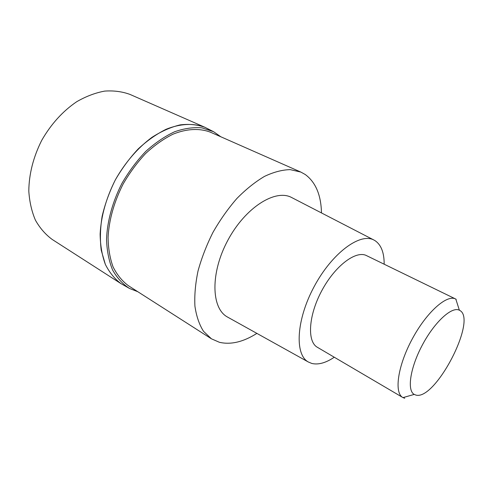 <?xml version="1.0" encoding="UTF-8"?>
<svg xmlns="http://www.w3.org/2000/svg" width="488" height="488" viewBox="0 0 488 488"><rect width="100%" height="100%" fill="white"/><g stroke="black" fill="none" stroke-linecap="round" stroke-linejoin="round"><path stroke-width="0.73" d="M204.978 127.319L129.997 94.422C122.201 91.561 113.753 90.457 104.664 91.103C95.355 92.818 86.041 96.349 76.72 101.705C62.702 111.227 51.02 124.141 41.675 140.434C33.276 157.24 28.981 174.112 28.804 191.058C29.5 201.788 31.714 211.499 35.435 220.198C39.925 228.128 45.524 234.551 52.216 239.462L121.115 283.717C114.711 278.947 109.458 272.517 105.365 264.429C102.065 255.486 100.321 245.366 100.119 234.088C101.083 216.184 106.152 198.134 115.314 179.926C125.117 162.528 137.939 147.693 152.024 137.293C161.528 131.223 170.922 127.081 180.2 124.873C189.204 123.812 197.463 124.629 204.978 127.319L210.047 130.034M220.844 136.78L213.604 131.711L202.026 127.868C193.413 127.087 184.251 128.399 174.545 131.791C164.718 136.402 155.123 142.941 145.753 151.414C136.756 160.863 128.802 171.55 121.89 183.476C112.508 201.892 107.189 221.442 106.537 239.352C106.927 250.869 108.952 261.08 112.6 269.998C117.077 277.965 122.732 284.126 129.564 288.487L137.775 291.702M121.054 283.68C114.668 278.904 109.428 272.469 105.341 264.38L101.248 250.332C99.906 239.754 100.205 228.408 102.132 216.288C105.018 203.978 109.41 191.857 115.314 179.938C121.976 168.421 129.637 158.057 138.293 148.84C147.321 140.52 156.611 133.993 166.164 129.253C180.395 123.531 193.785 123.007 204.905 127.289M300.858 172.075L210.621 132.272C199.818 128.063 186.77 128.594 172.868 134.243C163.541 138.915 154.458 145.339 145.619 153.525C137.14 162.589 129.631 172.776 123.086 184.092C114.082 201.959 109.08 219.661 108.068 237.198C108.22 248.239 109.885 258.14 113.063 266.881C117.028 274.781 122.122 281.045 128.356 285.675L211.444 338.818L203.514 331.303C199.25 324.563 196.389 316.181 194.925 306.171C194.358 295.368 195.395 283.619 198.036 270.931C201.605 257.969 206.589 245.098 213 232.306C220.106 219.893 228.073 208.614 236.894 198.47C246.001 189.246 255.212 181.884 264.526 176.375C273.676 172.057 282.235 169.806 290.214 169.629L300.858 172.075L305.207 174.484C315.651 182.189 321.074 195.005 321.476 212.933M256.883 333.383C243.353 341.96 230.867 344.937 219.429 342.301L211.444 338.818M292.208 197.811L291.452 197.42C275.14 188.783 245.214 207.668 227.853 240.273C210.304 272.774 211.133 308.154 227.347 316.962L228.097 317.377M334.28 357.228C325.789 362.926 318.304 365 311.814 363.45L308.288 361.974C294.496 354.526 296.246 319.799 314.174 286.56C331.944 253.229 359.894 232.562 373.735 239.931L375.077 240.682C381.177 244.848 384.202 252.686 384.166 264.209M455.627 298.998L366.543 255.627C356.02 250.063 335.055 265.789 321.805 290.653C308.428 315.449 306.934 341.612 317.389 347.297L402.807 397.506C393.944 392.816 397.744 365.878 412.171 339.111C426.488 312.283 446.819 294.215 455.627 298.998L456.176 299.296M404.729 398.275L402.807 397.506M459.678 310.392C477.88 319.262 434.979 401.545 415.666 394.993L414.233 394.408C406.766 390.51 410.225 367.507 422.535 344.668C434.747 321.775 451.992 306.165 459.373 310.228L459.678 310.392M120.939 283.607L129.54 288.475M213.616 131.717L204.673 127.185M373.735 239.931L291.452 197.42M308.288 361.974L227.347 316.962M459.373 310.228L455.822 299.095M414.233 394.408L402.996 397.61"/></g></svg>
